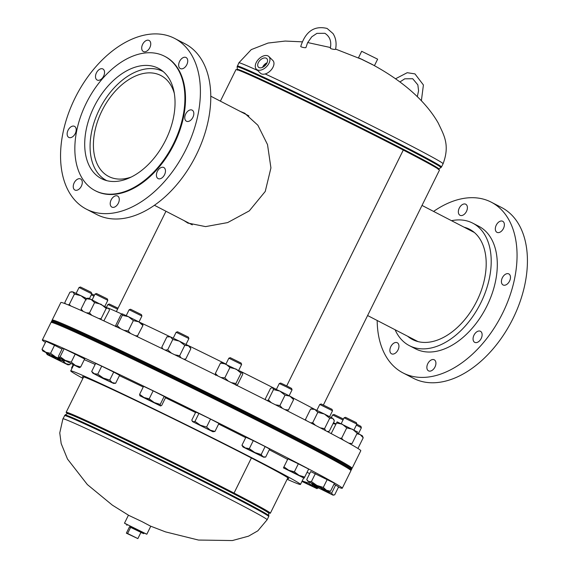 <?xml version="1.0" encoding="UTF-8"?>
<svg xmlns="http://www.w3.org/2000/svg" width="569" height="569" viewBox="0 0 569 569"><rect width="100%" height="100%" fill="white"/><g stroke="black" fill="none" stroke-linecap="round" stroke-linejoin="round"><path stroke-width="0.85" d="M240.274 111.439L244.642 113.195L257.857 125.216L267.515 144.597L270.929 167.919L265.246 191.447L249.286 210.879L227.643 222.586L205.573 226.611L187.77 223.027L183.979 220.566M188.261 223.276L184.989 221.085M220.388 101.147L236.007 69.546A113.48 2.518 26.3 0 1 295.332 96.325A113.48 2.518 26.3 0 1 403.279 150.045L286.726 385.874L403.293 150.052A113.48 2.518 26.3 0 1 439.474 170.103L323.405 404.964M241.242 111.937L245.097 113.437M64.51 415.605A113.892 2.525 26.3 0 1 124.063 442.483A113.892 2.525 26.3 0 1 232.408 496.41A113.892 2.525 26.3 0 1 268.724 516.531L267.131 519.753A113.892 2.525 26.3 0 0 230.815 499.632A113.892 2.525 26.3 0 0 86.929 428.898A113.892 2.525 26.3 0 0 62.917 418.827L65.051 415.007A113.686 2.525 26.3 0 1 125.102 442.17A113.686 2.525 26.3 0 1 232.614 495.684A113.686 2.525 26.3 0 1 268.867 515.734L268.632 513.153A112.328 2.496 26.3 0 0 232.806 493.337A112.328 2.496 26.3 0 0 126.581 440.463A112.328 2.496 26.3 0 0 67.249 413.627L67.747 413.08A112.114 2.489 26.3 0 1 91.381 422.995A112.114 2.489 26.3 0 1 233.006 492.612L234.044 493.088A113.892 2.525 26.3 0 1 270.36 513.217A113.892 2.525 26.3 0 1 268.639 512.847M67.491 413.435A113.892 2.525 26.3 0 1 66.153 412.29A113.892 2.525 26.3 0 1 90.158 422.362A113.892 2.525 26.3 0 1 234.03 493.081L251.391 457.96L234.044 493.088L233.006 492.612A112.114 2.489 26.3 0 1 268.767 512.427L268.767 512.427A112.114 2.489 26.3 0 0 233.02 492.619A112.114 2.489 26.3 0 0 126.368 439.538A112.114 2.489 26.3 0 0 67.747 413.08M361.891 59.332L372.453 64.66M359.309 58.152L373.641 65.229M361.692 51.302L377.638 59.176L374.487 65.556M360.611 58.742L372.389 64.525M358.534 57.668L361.685 51.288M258.66 67.348A5.982 3.663 -45.4 0 0 265.36 65.321A5.982 3.663 -45.4 0 0 266.875 58.685A5.982 3.663 -45.4 0 0 266.577 58.415A5.982 3.663 -45.4 0 0 259.784 60.549A5.982 3.663 -45.4 0 0 258.482 67.199A5.982 3.663 -45.4 0 0 258.66 67.348M256.37 69.219L260.374 73.166A8.898 5.455 -45.4 0 0 260.737 73.472A8.898 5.455 -45.4 0 0 270.773 70.378A8.898 5.455 -45.4 0 0 272.871 60.499L268.867 56.544A8.898 5.455 -45.4 0 0 268.504 56.239A8.898 5.455 -45.4 0 0 258.468 59.332A8.898 5.455 -45.4 0 0 256.37 69.219A8.898 5.455 -45.4 0 0 256.733 69.525A8.898 5.455 -45.4 0 0 266.769 66.431A8.898 5.455 -45.4 0 0 268.867 56.544M266.399 64.013A5.007 3.065 -45.4 0 0 263.803 66.644M266.719 63.479A5.007 3.065 -45.4 0 0 263.269 66.978M267.074 62.761A5.754 3.528 -45.4 0 0 262.558 67.341M140.906 532.463L143.658 533.658L144.049 532.861L133.829 528.032M143.971 533.025L146.823 534.227L150.764 526.254L142.03 521.638L128.43 515.215L124.49 523.188L127.186 524.725M146.823 534.227L124.49 523.188M143.658 533.658L129.49 526.823M130.756 527.122L129.504 526.787L126.354 533.167L137.869 538.608L141.02 532.228L130.756 527.122L127.605 533.502L126.354 533.167M137.869 538.608L127.605 533.502M174.349 93.501A56.815 36.117 -62.7 0 0 170.337 84.376A56.815 36.117 -62.7 0 0 160.856 75.521A56.815 36.117 -62.7 0 0 107.761 100.784A56.815 36.117 -62.7 0 0 99.17 167.592A56.815 36.117 -62.7 0 0 108.658 176.447A56.815 36.117 -62.7 0 0 131.126 177.073M162.962 71.452L163.239 71.594A61.395 39.026 -62.7 0 0 162.962 71.452A61.395 39.026 -62.7 0 0 105.585 98.75A61.395 39.026 -62.7 0 0 96.296 170.949A61.395 39.026 -62.7 0 0 106.552 180.515A61.395 39.026 -62.7 0 0 106.837 180.665L106.552 180.515M192.898 117.328A6.231 3.962 -62.7 0 0 192.158 110.137A6.231 3.962 -62.7 0 0 185.7 114.013A6.231 3.962 -62.7 0 0 186.433 121.204A6.231 3.962 -62.7 0 0 192.898 117.328M164.541 174.704A6.231 3.962 -62.7 0 0 163.801 167.514A6.231 3.962 -62.7 0 0 157.343 171.39A6.231 3.962 -62.7 0 0 158.082 178.581A6.231 3.962 -62.7 0 0 164.541 174.704M118.338 203.218A6.231 3.962 -62.7 0 0 117.605 196.028A6.231 3.962 -62.7 0 0 111.147 199.904A6.231 3.962 -62.7 0 0 111.88 207.095A6.231 3.962 -62.7 0 0 118.338 203.218M81.36 186.17A6.231 3.962 -62.7 0 0 80.627 178.972A6.231 3.962 -62.7 0 0 74.169 182.848A6.231 3.962 -62.7 0 0 74.902 190.039A6.231 3.962 -62.7 0 0 81.36 186.17M75.264 133.537A6.231 3.962 -62.7 0 0 74.532 126.346A6.231 3.962 -62.7 0 0 68.074 130.223A6.231 3.962 -62.7 0 0 68.806 137.413A6.231 3.962 -62.7 0 0 75.264 133.537M103.622 76.161A6.231 3.962 -62.7 0 0 102.889 68.97A6.231 3.962 -62.7 0 0 96.431 72.846A6.231 3.962 -62.7 0 0 97.164 80.037A6.231 3.962 -62.7 0 0 103.622 76.161M149.825 47.647A6.231 3.962 -62.7 0 0 149.085 40.456A6.231 3.962 -62.7 0 0 142.627 44.332A6.231 3.962 -62.7 0 0 143.367 51.523A6.231 3.962 -62.7 0 0 149.825 47.647M186.803 64.702A6.231 3.962 -62.7 0 0 186.063 57.512A6.231 3.962 -62.7 0 0 179.605 61.381A6.231 3.962 -62.7 0 0 180.337 68.572A6.231 3.962 -62.7 0 0 186.803 64.702M94.02 106.922A62.071 39.46 117.3 0 1 158.388 68.323A62.071 39.46 117.3 0 1 165.728 139.995A62.071 39.46 117.3 0 1 101.36 178.595A62.071 39.46 117.3 0 1 94.02 106.922M173.559 143.608A75.634 48.081 117.3 0 1 95.13 190.636A75.634 48.081 117.3 0 1 86.182 103.316A75.634 48.081 117.3 0 1 164.619 56.281A75.634 48.081 117.3 0 1 173.559 143.608M164.619 56.281L165.23 56.594A75.634 48.081 117.3 0 1 174.171 143.921A75.634 48.081 117.3 0 1 95.741 190.956L95.13 190.636M185.992 149.37A96.097 61.089 117.3 0 1 86.339 209.136A96.097 61.089 117.3 0 1 74.973 98.174A96.097 61.089 117.3 0 1 174.633 38.415A96.097 61.089 117.3 0 1 185.992 149.37M174.633 38.415L185.003 43.777A96.097 61.089 117.3 0 1 196.362 154.74A96.097 61.089 117.3 0 1 96.709 214.499L86.339 209.136M473.991 335.155A6.231 3.962 -62.7 0 0 474.731 342.346A6.231 3.962 -62.7 0 0 481.189 338.477A6.231 3.962 -62.7 0 0 480.449 331.279A6.231 3.962 -62.7 0 0 473.991 335.155M502.349 277.779A6.231 3.962 -62.7 0 0 503.088 284.969A6.231 3.962 -62.7 0 0 509.547 281.1A6.231 3.962 -62.7 0 0 508.807 273.909A6.231 3.962 -62.7 0 0 502.349 277.779M496.253 225.153A6.231 3.962 -62.7 0 0 496.986 232.344A6.231 3.962 -62.7 0 0 503.451 228.468A6.231 3.962 -62.7 0 0 502.712 221.277A6.231 3.962 -62.7 0 0 496.253 225.153M459.275 208.098A6.231 3.962 -62.7 0 0 460.015 215.288A6.231 3.962 -62.7 0 0 466.473 211.419A6.231 3.962 -62.7 0 0 465.734 204.228A6.231 3.962 -62.7 0 0 459.275 208.098M390.818 346.621A6.231 3.962 -62.7 0 0 391.55 353.811A6.231 3.962 -62.7 0 0 398.008 349.935A6.231 3.962 -62.7 0 0 397.276 342.744A6.231 3.962 -62.7 0 0 390.818 346.621M427.796 363.669A6.231 3.962 -62.7 0 0 428.528 370.86A6.231 3.962 -62.7 0 0 434.986 366.991A6.231 3.962 -62.7 0 0 434.254 359.793A6.231 3.962 -62.7 0 0 427.796 363.669M407.667 336.258A62.071 39.46 -62.7 0 0 412.518 339.522A62.071 39.46 -62.7 0 0 476.886 300.923A62.071 39.46 -62.7 0 0 469.546 229.25A62.071 39.46 -62.7 0 0 464.076 227.187M377.183 320.489A96.097 61.089 -62.7 0 0 402.987 372.901L413.357 378.264A96.097 61.089 -62.7 0 0 513.01 318.505A96.097 61.089 -62.7 0 0 501.652 207.55L491.282 202.187A96.097 61.089 -62.7 0 0 433.592 211.419M402.987 372.901A96.097 61.089 -62.7 0 0 502.64 313.142A96.097 61.089 -62.7 0 0 491.282 202.187M395.099 329.75A68.963 43.834 -62.7 0 0 409.353 345.639L415.455 348.797A68.963 43.834 -62.7 0 0 486.964 305.909A68.963 43.834 -62.7 0 0 478.814 226.291L472.711 223.133A68.963 43.834 -62.7 0 0 451.509 220.687M409.353 345.639A68.963 43.834 -62.7 0 0 480.862 302.758A68.963 43.834 -62.7 0 0 472.711 223.133M301.25 46.857A2.667 0.491 -168.4 0 1 300.745 46.445C305.574 31.38 314.365 25.385 327.104 28.45L333.036 33.578C335.888 38.066 336.734 43.287 335.575 49.24A2.667 0.491 11.6 0 1 333.726 49.339A2.667 0.491 11.6 0 1 330.845 48.585A2.667 0.491 11.6 0 1 330.347 48.166C331.656 41.402 329.828 36.444 324.871 33.301L316.883 33.379L311.748 36.821L307.523 42.853L305.973 47.519A2.667 0.491 -168.4 0 1 304.123 47.611A2.667 0.491 -168.4 0 1 301.25 46.857M328.747 455.485L338.768 460.698M76.964 330.61L90.514 337.239M111.055 346.336L123.822 352.645M158.04 368.868L170.8 375.177M210.765 394.786L223.525 401.095M261.199 420.135L273.959 426.444M301.67 441.067L314.429 447.376M108.786 308.334A128.132 2.845 26.3 0 1 121.78 314.017M139.647 322.267A128.132 2.845 26.3 0 1 169.64 336.528M185.992 344.437A128.132 2.845 26.3 0 1 225.95 364.06M239.969 371.038A128.132 2.845 26.3 0 1 276.385 389.409L279.294 383.527L286.556 386.948L292.053 389.836L289.137 395.732M293.092 398.001A128.132 2.845 26.3 0 1 314.565 409.296M53.066 320.98A167.286 3.713 26.3 0 1 52.184 320.048A167.286 3.713 26.3 0 1 167.45 372.994A167.286 3.713 26.3 0 1 335.319 458.038A167.286 3.713 26.3 0 1 352.119 468.287A167.286 3.713 26.3 0 1 350.845 468.152M52.184 320.048L60.855 302.502A167.286 3.713 26.3 0 1 176.12 355.447A167.286 3.713 26.3 0 1 343.989 440.491A167.286 3.713 26.3 0 1 360.796 450.74L352.119 468.287M142.236 361.763A131.695 2.923 26.3 0 1 157.848 369.26M170.657 375.469A131.695 2.923 26.3 0 1 210.608 395.092M223.361 401.43A131.695 2.923 26.3 0 1 261.05 420.434M60.286 323.711L62.839 324.785M287.544 478.444A115.038 2.553 -153.7 0 0 288.725 478.629A115.038 2.553 -153.7 0 0 252.046 458.301A115.038 2.553 -153.7 0 0 142.62 403.841A115.038 2.553 -153.7 0 0 82.469 376.692A115.038 2.553 -153.7 0 0 83.337 377.517M287.622 459.418A128.132 2.845 -153.7 0 0 269.272 449.766M287.125 479.297A128.132 2.845 -153.7 0 0 300.468 484.432A128.132 2.845 -153.7 0 0 259.613 461.793A128.132 2.845 -153.7 0 0 137.726 401.131A128.132 2.845 -153.7 0 0 70.727 370.888A128.132 2.845 -153.7 0 0 82.918 378.364M338.455 487.22A167.286 3.713 -153.7 0 0 342.268 488.223L350.938 470.677A167.286 3.713 -153.7 0 0 297.594 441.117A167.286 3.713 -153.7 0 0 138.466 361.92A167.286 3.713 -153.7 0 0 51.004 322.438L42.334 339.985A167.286 3.713 -153.7 0 0 45.442 342.41M342.268 488.223A167.286 3.713 -153.7 0 0 288.924 458.664A167.286 3.713 -153.7 0 0 129.796 379.466A167.286 3.713 -153.7 0 0 42.334 339.985M260.261 422.027A131.695 2.923 -153.7 0 0 222.571 403.03M209.819 396.685A131.695 2.923 -153.7 0 0 169.868 377.062M157.058 370.853A131.695 2.923 -153.7 0 0 141.446 363.356M245.694 437.668A128.132 2.845 -153.7 0 0 218.631 424.026M195.544 412.539A128.132 2.845 -153.7 0 0 165.472 397.767M143.239 387.005A128.132 2.845 -153.7 0 0 119.405 375.647M95.151 364.43A128.132 2.845 -153.7 0 0 84.29 359.672M76.175 332.211L89.724 338.832M110.265 347.929L123.032 354.238M157.25 370.462L170.017 376.77M209.975 396.38L222.735 402.688M260.41 421.736L273.17 428.044M300.88 442.661L313.64 448.969M327.964 457.078L337.986 462.291M52.277 322.573A167.286 3.713 26.3 0 1 51.395 321.641L51.793 320.845A167.286 3.713 26.3 0 1 152.919 366.927A167.286 3.713 26.3 0 1 318.903 450.243A167.286 3.713 26.3 0 1 351.727 469.084L351.336 469.88A167.286 3.713 26.3 0 1 350.056 469.745M51.395 321.641A167.286 3.713 26.3 0 1 152.528 367.723A167.286 3.713 26.3 0 1 318.512 451.039A167.286 3.713 26.3 0 1 351.336 469.88M59.496 325.304L62.049 326.386M343.477 419.047L334.024 414.467L332.602 414.95L331.314 417.554M343.022 419.965L332.602 414.95M309.266 482.099L308.782 483.081L302.16 481.011M307.075 472.334L309.685 473.6M301.947 481.438L316.926 488.622L318.22 487.946L313.042 486.438L308.782 483.081M317.025 488.636L302.153 481.025M356.358 425.121L361.372 427.774L360.895 426.352L356.813 424.197M315.368 473.586L311.407 481.587L308.611 481.516L306.727 479.582L310.688 471.58L334.458 483.237L330.504 491.246L326.442 490.258L328.519 491.474L319.422 487.249L315.397 486.232L311.584 483.309M333.96 484.247L335.625 485.08L331.663 493.088L325.44 491.118L320.824 487.939M335.625 485.08L338.619 486.879L334.664 494.888L332.709 494.909L331.663 493.088M311.584 483.316L312.303 484.909L333.029 495.151L312.303 484.909M344.103 417.781L356.863 424.09L356.386 422.667L345.525 417.305L344.103 417.781L341.187 423.677M319.422 487.249L307.793 481.225L306.727 479.582M327.253 479.418L323.292 487.42L316.897 485.435L311.407 481.587M307.793 481.225L326.442 490.258L323.292 487.42M328.519 491.474L330.504 491.246M319.764 404.459L332.524 410.768L332.04 409.346L321.179 403.983L319.757 404.459L316.848 410.356M283.952 466.829L283.447 467.903L288.711 470.25L283.952 466.829L287.914 458.82L298.334 463.806L294.379 471.815L288.711 470.25L299.081 475.371L294.379 471.815M304.7 477.078L299.081 475.371L304.187 478.145L308.654 469.069L304.173 478.152L283.447 467.903M298.334 463.806L308.654 469.069M292.053 389.836L291.57 388.421L286.897 385.96L280.709 383.051L279.294 383.527M241.946 445.257L242.977 446.978L245.175 447.874L241.946 445.257L245.9 437.255L253.276 440.634L249.322 448.642L245.175 447.874L254.791 452.519L249.322 448.642M261.178 454.546L254.791 452.519L262.963 456.729L261.178 454.546L265.133 446.537L269.621 449.062L265.666 457.063L263.703 457.22L242.977 446.978M253.276 440.634L265.133 446.537M265.666 457.063L262.963 456.729L263.703 457.22M228.859 358.178L241.619 364.48L241.135 363.065L230.274 357.695L228.852 358.178L225.943 364.075M198.93 413.421L195.729 412.162L191.774 420.164L192.919 421.721L194.975 421.43L198.93 413.421L210.523 419.069L206.568 427.07L200.316 425.178L194.975 421.43M210.523 419.069L218.923 423.45L214.961 431.451L210.31 430.185L206.568 427.07M212.906 431.75L192.542 421.622L212.906 431.75L214.961 431.451M176.134 332.26L188.894 338.569L188.417 337.147L177.549 331.777L176.134 332.26L173.218 338.157M139.625 394.317L139.896 395.768L143.95 397.511L139.625 394.317L143.58 386.315L153.146 390.839L149.185 398.841L143.95 397.511L154.242 402.553L149.185 398.841M160.209 404.417L154.242 402.553L160.479 405.868L160.209 404.417L164.164 396.408L165.629 397.461L161.667 405.469L160.543 405.946L139.896 395.768M153.146 390.839L164.164 396.408M129.149 309.728L141.909 316.03L141.432 314.614L130.571 309.244L129.149 309.728L126.233 315.624M91.687 371.443L92.839 373.172L103.117 378.527L113.565 383.414L115.635 383.278L112.228 382.603L109.739 380.078L103.295 378.044L97.768 374.16L94.269 373.726L91.687 371.443L95.642 363.435L101.723 366.151L97.768 374.16M101.723 366.151L113.7 372.069L109.739 380.078M113.7 372.069L119.597 375.27L115.635 383.278M92.839 373.172L113.565 383.414M95.059 294.002L107.818 300.311L107.335 298.889L96.474 293.526L95.059 294.002L92.142 299.899M60.136 356.77L64.091 348.769L62.426 348.271L58.465 356.279L58.742 357.453L79.383 367.674L80.67 366.998L75.499 365.49L71.239 362.133L65.229 360.376L60.136 356.77L58.842 357.453L79.383 367.674M64.091 348.769L75.193 354.124L71.239 362.133M75.193 354.124L84.632 358.989L80.67 366.998M79.048 287.487L91.808 293.796L91.154 292.253L80.464 287.011L79.048 287.487L76.132 293.384M65.122 360.86L63.145 360.938L62.099 359.11L55.876 357.14L50.563 353.321L45.833 352.254L42.021 349.338L42.739 350.938L63.458 361.18L42.739 350.938M50.563 353.321L54.517 345.312L45.975 341.329L42.021 349.338M54.517 345.312L62.021 349.082M70.499 363.534L69.959 364.637L65.897 363.648L62.746 360.81L56.345 358.826L51.473 355.525M50.861 354.985L48.066 354.907L67.967 364.864L69.959 364.637M46.238 352.872L48.066 354.907L47.248 354.622L46.181 352.972M93.977 296.186L91.296 294.827M94.433 295.268L91.758 293.903M67.967 364.864L47.248 354.622M118.046 308.213L109.319 304.017L107.897 304.493L106.609 307.096M117.591 309.138L107.897 304.493M73.109 364.8L71.58 367.93L72.107 368.1M72.519 367.268L72.092 366.863M72.043 368.243L71.58 367.93M328.213 431.501L328.007 431.914M333.029 423.635L335.838 424.154M333.505 422.682L335.973 423.891M357.161 433.834L360.156 434.552L363.214 437.781L358.093 448.144L357.467 448.187M358.093 448.144L357.666 448.308M363.214 437.781L362.361 435.811L357.467 433.158M331.186 433.599L331.805 433.934M337.111 421.892L331.3 433.336M339.672 438.144L341.613 438.265L346.734 427.902L342.211 424.161L336.421 422.973M346.734 427.902L352.581 429.282L357.161 433.215L352.04 443.578L348.797 443.144M343.299 440.114L341.613 438.265M352.04 443.578L357.161 433.215M357.851 432.127L337.118 421.885M305.852 420.356L305.496 419.417L306.307 420.591M310.617 409.054L314.849 409.424L312.772 408.563L310.617 409.054L305.496 419.417M310.653 422.838L312.701 422.71L317.822 412.347L314.849 409.424L324.394 414.026L317.822 412.347M329.707 418.258L332.68 418.293L324.394 414.026L329.707 418.258L324.586 428.621L320.226 427.824M315.496 425.356L312.701 422.71M324.586 428.621L325.632 430.662M327.218 431.501L329.273 431.238L334.394 420.882L332.68 418.293L334.003 419.865M275.389 404.772L279.905 405.555L285.026 395.192L279.891 391.109L272.302 387.631L270.503 388.428L265.382 398.791L265.581 399.815M267.146 400.597L268.369 399.943L273.49 389.58L272.629 387.731M285.026 395.192L289.934 396.145L279.891 391.109L273.49 389.58M271.385 402.745L268.369 399.943M279.905 405.555L282.444 408.357M284.884 409.602L288.455 410.007L287.068 410.711M293.576 399.644L293.035 397.88L289.934 396.145L293.576 399.644L288.455 410.007M215.58 375.291L215.374 373.435L220.495 363.072L221.967 362.375M220.495 363.072L225.843 364.025L229.926 367.531L224.805 377.887L220.943 377.482M217.82 375.938L215.374 373.435M224.805 377.887L228.361 381.166M231.327 382.645L235.915 383.499L236.121 385.355L237.586 384.651L242.707 374.295L242.501 372.439L241.036 373.136L235.915 383.499M229.926 367.531L236.114 369.061L241.036 373.136M242.501 372.439L221.633 362.332M162.556 348.861L161.781 347.218L166.902 336.855L170.48 336.891L169.149 336.364L166.902 336.855M172.791 339.473L179.413 341.158L170.48 336.891L172.791 339.473L167.67 349.835L165.067 350.077M163.083 349.11L161.781 347.218M167.67 349.835L171.525 353.214M174.775 354.793L179.648 355.746L180.97 357.816M184.769 345.39L188.439 345.76L179.413 341.158L184.769 345.39L179.648 355.746M183.702 359.153L185.736 359.039L184.178 359.388M190.857 348.676L189.882 346.606L188.439 345.76L190.857 348.676L185.736 359.039M117.207 325.667L122.328 315.304L122.228 313.839L120.877 314.92L115.756 325.283L115.848 326.748L117.207 325.667L120.571 328.733M122.228 313.839L128.466 316.691L133.345 320.617L128.224 330.98L130.479 333.441M123.871 330.297L128.224 330.98M122.328 315.304L128.466 316.691L138.758 321.805L142.911 325.546L137.122 336.613M135.116 335.653L137.798 335.909M133.345 320.617L138.758 321.805L142.954 324.202M142.911 325.546L142.819 324.074M81.502 310.646L81.09 309.059L86.211 298.704L91.033 299.379L94.596 302.608L101.026 304.237L106.19 308.419L108.423 308.092L109.013 308.796L109.397 310.318L103.857 320.88M86.211 298.704L88.074 298.106L91.033 299.379L109.013 308.796M81.09 309.059L83.252 311.435M86.388 312.843L89.475 312.971L91.908 315.361M94.596 302.608L89.475 312.971M98.665 318.469L101.069 318.775L101.232 319.664M106.19 308.419L101.069 318.775M71.161 291.783L72.804 291.861L69.937 292.189L64.816 302.544L65.335 303.754M68.088 304.849L69.29 304.451L70.776 305.966M74.411 294.088L80.976 295.716L72.804 291.861L74.411 294.088L69.29 304.451M80.514 310.205L81.339 310.574M86.595 298.519L80.976 295.716L86.268 299.899M257.686 70.513A113.892 2.525 -153.7 0 0 238.866 62.818L237.131 66.843A113.686 2.525 -153.7 0 1 295.944 93.33A113.686 2.525 -153.7 0 1 404.715 147.456A113.686 2.525 -153.7 0 1 440.947 167.571L441.487 166.973A113.892 2.525 -153.7 0 0 405.171 146.845A113.892 2.525 -153.7 0 0 296.826 92.925A113.892 2.525 -153.7 0 0 237.273 66.04M438.251 169.498L438.749 168.95A112.328 2.496 -153.7 0 0 402.952 149.078A112.328 2.496 -153.7 0 0 295.482 95.599A112.328 2.496 -153.7 0 0 237.365 69.425L237.131 66.843M370.49 63.564C399.075 78.65 424.524 98.985 438.23 123.032C443.685 134.768 450.243 144.682 443.08 163.751A113.892 2.525 -153.7 0 0 406.764 143.623A113.892 2.525 -153.7 0 0 265.182 73.956M116.375 311.599L165.97 211.248M66.153 412.29L83.65 376.877M270.36 513.217L287.864 477.804M362.538 59.638L335.603 49.083M330.461 47.533L307.665 42.547M302.146 41.836L285.19 41.06L268.091 43.045L251.278 49.603L238.866 62.818M443.08 163.751L441.487 166.973M438.749 168.95L440.947 167.571M237.365 69.425L237.23 70.151M62.917 418.827L59.766 432.931L61.175 443.564L67.498 459.055L87.356 484.568L112.378 505.151L128.523 515.222M268.724 516.531L268.867 515.734M267.131 519.753L257.835 530.827L248.539 536.162L232.394 540.55L198.481 540.052L165.479 531.873L150.707 526.19M67.249 413.627L65.051 415.007M268.632 513.153L268.767 512.427M126.873 525.358L127.264 524.561M154.391 205.267L192.286 224.862M210.8 96.197L248.909 115.898M417.987 341.592L367.602 315.532M474.397 232.522L422.02 205.43M421.373 100.784L423.414 84.973L414.957 73.892L407.205 72.704L395.547 78.771M399.929 81.95L404.73 78.821L412.724 78.735L417.852 84.881L418.571 90.777L417.312 96.694M303.661 477.974L300.468 484.432M73.614 365.049L70.727 370.888M361.372 427.774L358.463 433.67M333.029 495.151L333.662 495.115M356.863 424.09L353.954 429.986M332.524 410.768L329.607 416.664M314.501 447.234L314.23 447.775M313.711 448.827L313.441 449.375M261.271 419.993L261.05 420.441M260.481 421.586L260.261 422.042M274.03 426.302L273.746 426.885M273.241 427.895L272.956 428.478M210.836 394.637L210.566 395.178M210.046 396.237L209.776 396.778M241.619 364.487L238.703 370.383M223.596 400.946L223.318 401.515M222.806 402.539L222.529 403.108M192.542 421.622L192.201 421.11M158.111 368.719L157.826 369.302M157.321 370.319L157.037 370.896M188.894 338.569L185.985 344.465M170.878 375.028L170.622 375.533M170.088 376.628L169.839 377.126M111.126 346.187L110.841 346.763M110.336 347.78L110.052 348.356M141.909 316.037L139 321.926M123.893 352.496L123.701 352.872M123.103 354.089L122.918 354.466M77.035 330.468L76.794 330.952M76.246 332.061L76.004 332.545M107.818 300.311L104.902 306.207M91.808 293.796L89.418 298.64M63.458 361.18L64.091 361.137M327.502 431.651L328.647 431.402"/></g></svg>

